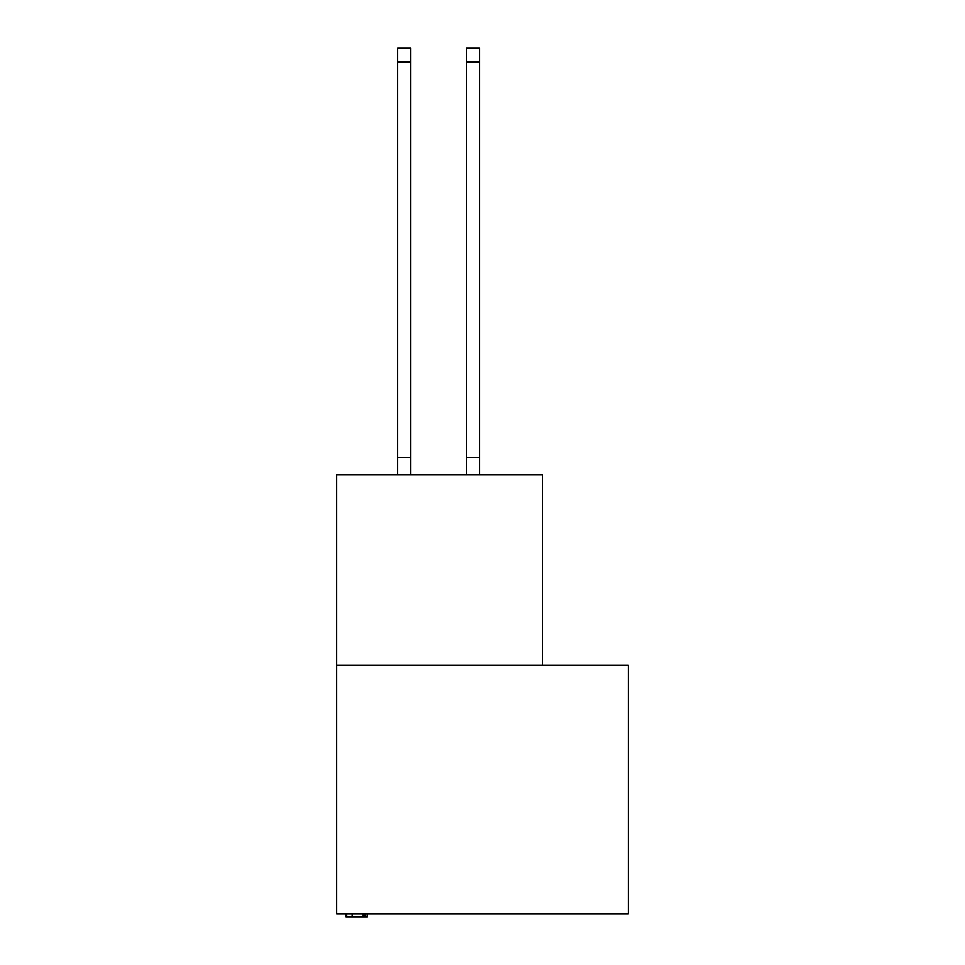 <?xml version="1.0" encoding="UTF-8"?>
<svg xmlns="http://www.w3.org/2000/svg" width="965" height="965" viewBox="0 0 965 965"><rect width="100%" height="100%" fill="white"/><g stroke="black" fill="none" stroke-linecap="round" stroke-linejoin="round"><path stroke-width="1.45" d="M628.312 914L628.312 665.223L336.689 665.223L336.689 914L628.312 914M542.632 665.223L542.632 474.647L336.689 474.647L336.689 665.223M346.025 914L346.025 916.75L364.155 916.75L364.155 914M352.153 916.75L352.153 914M346.737 916.75L346.737 914M364.155 916.75L367.448 916.75L367.448 914M365.807 916.75L365.807 914M410.837 61.977L397.652 61.977L397.652 48.25L410.837 48.25L410.837 474.647M397.652 61.977L397.652 474.647M410.837 457.398L397.652 457.398M466.3 474.647L466.3 48.25L479.484 48.25L479.484 474.647M466.3 457.398L479.484 457.398M363.202 916.75L363.202 914M466.3 61.977L479.484 61.977"/></g></svg>
